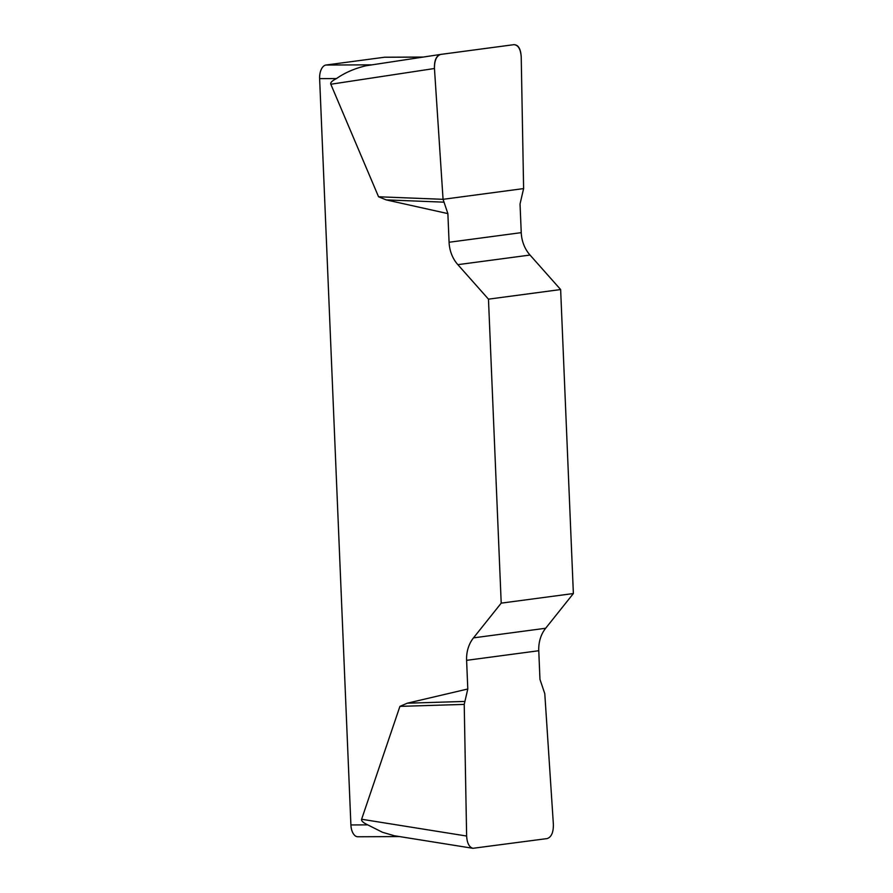<?xml version="1.0" encoding="UTF-8"?>
<svg xmlns="http://www.w3.org/2000/svg" width="893" height="893" viewBox="0 0 893 893"><rect width="100%" height="100%" fill="white"/><g stroke="black" fill="none" stroke-linecap="round" stroke-linejoin="round"><path stroke-width="1.34" d="M358.305 836.73A12.725 6.898 -90.2 0 1 357.825 836.763A12.725 6.898 -90.2 0 1 350.904 824.953L367.749 824.875C363.161 822.699 361.118 820.823 361.62 819.249L399.919 706.374L407.264 703.204L467.798 688.994L464.226 704.398L466.626 836.038C467.061 843.048 469.149 847.133 472.899 848.305L547.119 838.583C551.372 837.176 553.459 832.477 553.381 824.485L544.786 693.671L539.964 679.383L538.769 650.729A31.813 26.678 82.4 0 1 545.656 628.259L573.373 593.532L560.637 289.544L530.018 255.052A31.813 26.678 82.4 0 1 521.244 232.649L520.039 203.995L523.611 188.59L521.222 56.951C520.619 49.026 518.163 44.929 513.843 44.672L440.718 54.406C436.476 55.812 434.389 60.512 434.456 68.504L443.062 199.318L447.873 213.606L449.079 242.26A31.813 26.678 -97.6 0 0 457.852 264.663L488.471 299.155L560.637 289.544M573.373 593.532L501.207 603.143L473.491 637.87A31.813 26.678 -97.6 0 0 466.604 660.34L467.798 688.994M501.207 603.143L488.471 299.155M447.873 213.606L386.167 199.887L378.554 196.773L330.812 84.243C330.187 82.681 332.073 80.794 336.471 78.573L319.627 78.64A12.725 6.898 -90.2 0 1 325.967 65.033L371.644 64.843M350.904 824.953L319.627 78.64M367.749 824.875L382.483 832.276L394.059 835.669M423.048 57.096L384.392 57.252L325.967 65.033M440.718 54.406L366.074 65.747C354.767 68.404 344.899 72.679 336.471 78.573M384.392 57.252A12.725 6.898 -90.2 0 1 384.872 57.219L423.26 57.063M443.631 202.153L386.167 199.887M443.062 199.318L378.554 196.773M464.561 701.44L407.264 703.204M464.226 704.398L399.919 706.374M434.456 68.56C434.232 60.289 436.331 55.567 440.774 54.406L513.799 44.683C518.286 44.65 520.753 48.769 521.222 57.007L523.611 188.59L443.062 199.318L434.456 68.56M473.491 637.87L545.656 628.259M538.769 650.729L466.604 660.34M530.018 255.052L457.852 264.663M449.079 242.26L521.244 232.649M434.456 68.504L330.812 84.243M361.62 819.249L466.626 836.038M399.629 836.585L357.825 836.763M472.732 848.272L394.07 835.703"/></g></svg>

